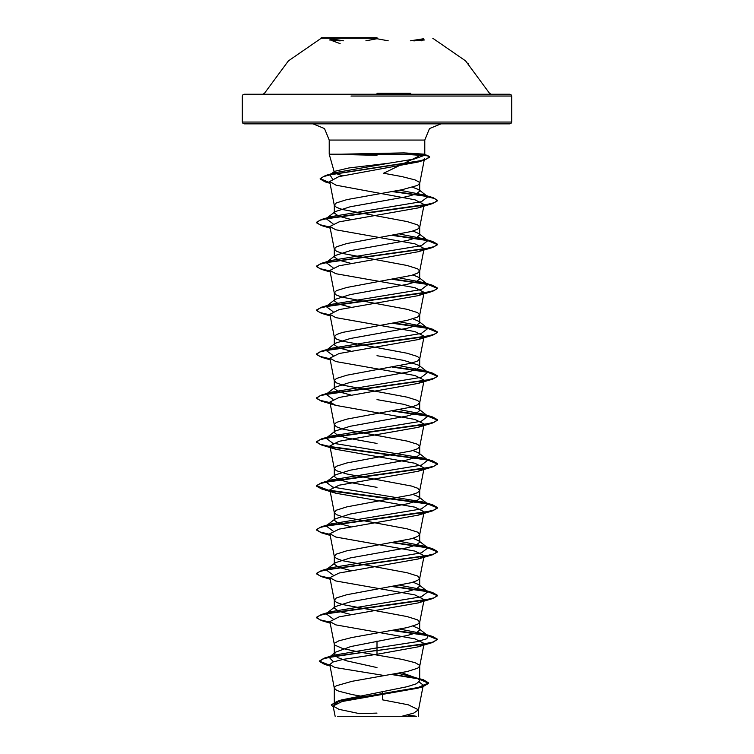 <?xml version="1.0" encoding="UTF-8"?>
<svg xmlns="http://www.w3.org/2000/svg" width="754" height="754" viewBox="0 0 754 754"><rect width="100%" height="100%" fill="white"/><g stroke="black" fill="none" stroke-linecap="round" stroke-linejoin="round"><path stroke-width="1.13" d="M377 38.228L321.157 38.228L377 38.228M377 37.7L321.157 37.7L377 37.7M343.636 40.782L330.356 38.765L332.448 40.773M388.187 40.773L377 38.765L365.831 40.782M413.842 40.914L424.474 39.971M410.694 93.27L377 93.27M407.989 94.25L244.173 94.25L509.827 94.25L511.118 94.797L511.646 96.069L351.006 96.069M414.097 716.3L377 716.3L416.481 716.3L407.499 714.99M341.468 154.165L403.682 152.845L424.804 154.165L329.196 154.165L377 155.343M334.512 172.855L329.196 154.165L329.196 140.027L324.465 128.604L313.042 123.873L509.827 123.873L377 123.873L440.958 123.873L429.535 128.604L424.804 140.027L329.196 140.027L424.804 140.027L424.804 154.165L424.493 155.315L423.003 154.165L427.518 155.428L429.601 156.794L426.264 159.132L417.367 161.479L325.502 175.531L320.177 178.585L329.941 182.722M418.442 156.332L383.56 173.279L402.089 176.596L415.03 179.886L419.158 182.082L419.686 183.175L417.593 185.371L402.089 189.763L346.821 199.64L336.407 202.93L334.314 205.126L336.407 207.322L342.467 209.508L407.179 221.582L417.593 224.871L419.686 227.067L417.593 229.263L411.533 231.459L346.821 243.533L336.407 246.822L334.314 249.018L336.407 251.214L342.467 253.41L407.179 265.474L417.593 268.773L419.686 270.959L417.593 273.155L411.533 275.351L346.821 287.425L336.407 290.714L334.314 292.91L336.407 295.106L342.467 297.302L407.179 309.366L417.593 312.665L419.686 314.861L417.593 317.048L407.179 320.346L342.467 332.41L336.407 334.606L334.314 336.802L336.407 338.998L342.467 341.194L407.179 353.268L417.593 356.557L419.686 358.753L417.593 360.949L411.533 363.136L346.821 375.209L336.407 378.499L334.314 380.695L336.407 382.891L342.467 385.087L407.179 397.16L417.593 400.449L419.686 402.645L417.593 404.841L411.533 407.037L346.821 419.101L336.407 422.4L334.314 424.587L336.407 426.783L342.467 428.979L407.179 441.052L417.593 444.342L419.686 446.538L417.593 448.734L411.533 450.93L346.821 462.994L336.407 466.292L334.314 468.488L336.407 470.675L346.821 473.974L411.533 486.038L417.593 488.234L419.686 490.43L417.593 492.626L411.533 494.822L346.821 506.895L336.407 510.185L334.314 512.381L336.407 514.577L342.467 516.763L407.179 528.837L417.593 532.126L419.686 534.322L417.593 536.518L411.533 538.714L346.821 550.788L336.407 554.077L334.314 556.273L336.407 558.469L342.467 560.665L407.179 572.729L417.593 576.028L419.686 578.214L417.593 580.41L411.533 582.606L346.821 594.68L336.407 597.969L334.314 600.165L336.407 602.361L342.467 604.557L407.179 616.621L417.593 619.92L419.686 622.116L417.593 624.303L407.179 627.601L351.911 637.479L338.97 640.768L334.842 642.964L334.314 644.057L334.842 645.16L342.467 648.449L357.622 651.739L402.089 659.42L415.03 662.709L419.158 664.905L419.658 666.225L417.593 668.204L407.179 671.494L351.911 681.371L336.407 685.754L334.842 686.856L334.342 688.176L336.407 690.146L338.97 691.248L351.911 694.538L366.105 697.12M337.688 173.279L335.228 173.279L342.448 175.786M334.041 172.261L334.484 171.384L348.932 167.916L388.649 163.232L414.05 159.141L424.493 155.315M350.902 219.423L338.697 216.238L334.314 213.043L335.257 211.582L350.158 206.822L407.188 196.587L416.434 193.844L419.686 191.101L418.743 189.631L412.608 187.256M334.314 687.95L334.314 704.34L341.298 699.995L407.16 686.687L416.415 683.746L419.686 680.796L418.329 678.666L401.524 672.7M377 667.535L346.831 660.909L337.575 657.592L334.314 654.274L335.671 652.144L350.846 646.583L407.188 635.518L416.434 632.776L419.686 630.033L418.743 628.563L413.003 626.074M350.902 614.463L338.687 611.277L334.314 608.092L335.257 606.621L350.158 601.862L407.169 591.626L416.425 588.883L419.686 586.141L418.743 584.67L413.003 582.182M350.902 570.571L338.697 567.385L334.314 564.19L335.257 562.729L350.158 557.969L407.188 547.734L416.434 544.991L419.686 542.249L418.734 540.778L413.003 538.29M350.902 526.678L338.687 523.483L334.314 520.298L335.266 518.827L350.158 514.077L407.188 503.842L416.434 501.099L419.686 498.356L418.743 496.886L413.003 494.388M377 487.376L346.821 481.891L337.575 479.148L334.314 476.405L335.257 474.935L350.148 470.185L407.169 459.949L416.425 457.207L419.686 454.464L418.743 452.994L413.003 450.496M377 443.484L346.821 437.999L337.566 435.256L334.314 432.513L335.257 431.043L350.148 426.293L407.198 416.048L416.434 413.305L419.686 410.562L418.734 409.092L403.842 404.342L377 399.592M350.902 395.002L338.687 391.807L334.314 388.621L335.257 387.151L350.148 382.401L407.179 372.156L416.434 369.413L419.686 366.67L418.743 365.2L403.842 360.45L377 355.7M350.902 351.1L338.697 347.914L334.314 344.729L335.257 343.258L350.167 338.499L407.179 328.263L416.434 325.521L419.686 322.778L418.743 321.308L413.003 318.819M350.902 307.208L338.687 304.022L334.314 300.837L335.266 299.366L350.158 294.607L407.188 284.371L416.434 281.628L419.686 278.886L418.743 277.415L413.003 274.927M350.902 263.316L338.687 260.13L334.314 256.935L335.257 255.474L350.148 250.714L407.169 240.479L416.425 237.736L419.686 234.994L418.743 233.523L413.003 231.035M419.12 682.012L423.314 685.066L417.659 688.223L342.109 701.522L333.117 706.064L338.97 709.373L359.554 713.689L377 713.067M393.541 716.3L356.604 716.3M401.788 716.3L413.739 713.143L418.489 709.759L408.291 704.783L382.353 699.806L382.551 691.597M377 641.004L377 647.875L333.768 655.264L330.007 656.743M335.671 652.144L329.121 657.309L333.438 661.833M398.395 673.313L423.399 679.778L428.668 682.945L417.97 687.554L336.944 701.371L331.298 704.858L333.287 706.932M418.819 679.052L419.686 680.796L419.686 666.008M418.743 628.563L427.848 635.688L426.877 638.732L416.557 641.786L377 647.875L377 650.278L324.267 658.129L319.366 661.022L329.903 665.339M392.909 674.312L423.399 679.778M423.767 644.114L418.216 646.819L377 654.255L377 650.645L432.655 642.512L437.593 639.298L432.975 642.05L419.846 644.793L335.888 656.018L323.617 658.694L319.366 661.381L324.701 664.425L329.979 665.716M391.731 674.519L418.602 678.911L428.668 683.303L422.862 686.668L341.213 700.579L331.298 704.858M377 654.255L343.127 659.42L332.976 661.993L329.752 664.576L334.87 667.431L382.947 675.33M422.645 160.263L418.14 162.044L338.848 176.662L329.715 181.544L336.114 185.211L414.973 199.819L424.087 204.551L419.658 227.293M423.767 205.182L418.206 207.878L339.14 221.846L329.922 226.492L335.794 229.829L414.86 243.787L424.078 248.443L419.658 271.186M423.767 249.074L418.206 251.77L339.14 265.738L329.922 270.394L335.794 273.721L414.86 287.679L424.078 292.335L419.658 315.078M423.767 292.967L418.206 295.662L339.149 309.63L329.922 314.286L335.794 317.613L414.851 331.572L424.078 336.227L419.658 358.97M423.767 336.859L418.216 339.554L339.159 353.522L329.922 358.178L335.794 361.505L414.841 375.464L424.078 380.12L419.658 402.862M423.767 380.751L418.216 383.456L339.149 397.415L329.922 402.071L335.794 405.398L414.851 419.365L424.078 424.021L419.658 446.764M423.767 424.653L418.206 427.348L339.149 441.307L329.922 445.963L335.794 449.29L414.851 463.258L424.078 467.914L419.658 490.656M423.767 468.545L418.206 471.241L339.14 485.208L329.922 489.855L335.784 493.182L414.86 507.15L424.078 511.806L419.658 534.548M423.767 512.437L418.206 515.133L339.14 529.101L329.922 533.747L335.794 537.084L414.86 551.042L424.078 555.698L419.658 578.441M423.767 556.329L418.206 559.025L339.14 572.993L329.922 577.649L335.794 580.976L414.841 594.934L424.078 599.59L419.658 622.333M423.767 600.222L418.216 602.917L339.149 616.885L329.922 621.541L335.794 624.868L414.841 638.827L424.078 643.482L419.658 666.225M427.848 635.688L423.098 633.643L399.865 629.138M332.976 618.798L326.152 613.737L335.257 606.621M326.209 613.69L330.912 611.692L421.345 596.763L427.848 591.796L423.098 589.741L399.865 585.245M332.976 574.906L326.152 569.845L335.257 562.729M327.095 569.251L330.912 567.8L421.354 552.87L427.848 547.894L423.098 545.849L399.865 541.344M332.976 531.014L326.152 525.953L335.266 518.827M327.095 525.359L330.912 523.907L421.354 508.978L427.848 504.002L423.088 501.957L332.655 487.037L326.152 482.06L335.257 474.935M327.095 481.467L330.902 480.015L421.354 465.086L427.848 460.11L423.088 458.064L332.655 443.135L326.152 438.168L335.257 431.043M327.095 437.574L330.902 436.114L421.354 421.194L427.848 416.217L423.088 414.172L399.865 409.667M332.976 399.328L326.152 394.267L335.257 387.151M327.095 393.673L330.902 392.221L421.354 377.302L427.848 372.325L423.098 370.28L399.865 365.775M332.976 355.436L326.152 350.374L335.257 343.258M327.095 349.781L330.912 348.329L421.345 333.409L427.848 328.433L423.098 326.388L399.865 321.883M332.976 311.543L326.152 306.482L335.266 299.357M327.095 305.888L330.912 304.437L421.354 289.508L427.848 284.541L423.098 282.486L399.865 277.99M332.976 267.651L326.152 262.59L335.257 255.474M327.095 261.996L330.912 260.545L421.354 245.616L427.848 240.639L423.098 238.594L399.865 234.089M332.976 223.759L326.152 218.698L335.257 211.582M327.095 218.104L330.902 216.652L421.354 201.723L427.848 196.747L423.446 194.843L399.667 190.234M332.41 178.811L329.979 174.9L334.484 171.384M330.224 174.711L335.181 172.657L388.649 163.232M437.593 639.298L432.655 636.47L427.15 635.141M426.905 635.094L393.682 630.278M330.035 622.135L319.922 619.75L316.407 617.356L321.345 614.519L423.965 600.184L434.087 597.799L437.584 595.406L432.655 592.569L427.15 591.249M426.905 591.202L393.682 586.386M330.035 578.243L319.922 575.849L316.407 573.464L321.345 570.627L423.965 556.292L434.078 553.907L437.584 551.513L432.655 548.676L427.15 547.357M426.905 547.3L393.682 542.494M330.035 534.35L319.913 531.956L316.407 529.572L321.345 526.735L423.965 512.4L434.078 510.015L437.593 507.621L432.655 504.784L427.15 503.465M426.905 503.408L328.207 490.109L316.416 485.68L321.345 482.833L423.965 468.507L434.078 466.123L437.593 463.729L432.655 460.892L427.15 459.572M426.905 459.516L330.243 446.594M330.035 446.557L319.922 444.172L316.416 441.778L321.345 438.941L423.965 424.615L434.087 422.221L437.593 419.837L432.655 417L427.15 415.671M426.905 415.624L393.682 410.807M330.035 402.664L319.922 400.28L316.416 397.886L321.345 395.049L423.974 380.713L434.087 378.329L437.593 375.944L432.655 373.107L427.15 371.779M426.905 371.731L393.682 366.915M330.035 358.772L319.922 356.388L316.407 353.994L321.345 351.157L423.974 336.821L434.087 334.437L437.584 332.052L432.655 329.206L427.15 327.886M426.905 327.839L393.682 323.023M330.035 314.88L319.922 312.486L316.407 310.101L321.345 307.264L423.965 292.929L434.078 290.544L437.584 288.151L432.655 285.314L427.15 283.994M426.905 283.947L393.682 279.131M330.035 270.988L319.913 268.594L316.407 266.209L321.345 263.372L423.965 249.037L434.078 246.652L437.593 244.258L432.655 241.421L427.15 240.102M426.905 240.045L393.682 235.239M330.035 227.095L319.913 224.701L316.407 222.317L321.345 219.48L423.965 205.145L434.078 202.76L437.593 200.366L433.06 197.661L427.245 196.276M427.066 196.247L393.541 191.365M437.593 639.665L427.791 635.641L392.457 630.495M330.111 622.512L321.345 620.561L316.407 617.724L319.913 615.339L330.026 612.945L432.655 598.619L437.584 595.773L427.791 591.749L392.457 586.603M330.111 578.62L321.345 576.669L316.407 573.832L319.922 571.438L330.035 569.053L432.655 554.718L437.584 551.881L427.791 547.856L392.457 542.71M330.111 534.727L321.345 532.776L316.407 529.93L319.922 527.546L330.035 525.161L432.655 510.826L437.593 507.989L427.791 503.964L330.686 490.939M330.111 490.835L321.345 488.884L316.416 486.038L319.922 483.653L330.035 481.259L432.655 466.933L437.593 464.096L427.791 460.063L330.695 447.047M330.111 446.943L321.345 444.983L316.416 442.146L319.922 439.761L330.035 437.367L432.655 423.041L437.593 420.204L427.791 416.17L392.457 411.034M330.111 403.041L321.345 401.09L316.416 398.253L319.913 395.869L330.026 393.475L432.655 379.149L437.593 376.303L427.791 372.278L392.457 367.132M330.111 359.149L321.345 357.198L316.407 354.361L319.913 351.977L330.026 349.583L432.655 335.257L437.584 332.41L427.791 328.386L392.457 323.24M330.111 315.257L321.345 313.306L316.407 310.469L319.913 308.075L330.035 305.69L432.655 291.355L437.584 288.518L427.791 284.494L392.457 279.348M330.111 271.365L321.345 269.414L316.407 266.577L319.922 264.183L330.035 261.798L432.655 247.463L437.593 244.626L427.791 240.601L392.457 235.455M330.111 227.472L321.345 225.521L316.407 222.675L319.922 220.291L330.035 217.906L432.655 203.571L437.593 200.734L434.37 198.443L424.738 196.163L392.316 191.582M330.016 183.109L325.191 181.903L320.177 178.952L323.343 176.606L332.42 174.259L424.276 160.168L429.601 157.162L427.386 155.758L406.057 154.353M377 123.873L244.173 123.873L377 123.873M337.519 716.3L377 716.3M329.517 39.971L340.148 40.914M421.533 40.782L423.635 38.765L410.364 40.773M402.994 96.069L511.646 96.069L511.646 122.054L377 122.054L511.646 122.054L511.118 123.326L509.827 123.873M377 122.054L242.354 122.054L377 122.054M262.901 94.25L264.513 93.27L288.367 60.933L321.157 38.228M491.099 94.25L489.487 93.27L465.633 60.933L432.843 38.228M419.686 191.101L419.686 183.175M419.686 630.033L419.686 622.116M419.686 586.141L419.686 578.214M419.686 542.249L419.686 534.322M419.686 498.356L419.686 490.43M419.686 454.464L419.686 446.538M419.686 410.562L419.686 402.645M419.686 366.67L419.686 358.753M419.686 322.778L419.686 314.861M419.686 278.886L419.686 270.959M419.686 234.994L419.686 227.067M334.314 654.274L334.314 644.057M334.314 608.092L334.314 600.165M334.314 563.464L334.314 556.273M334.314 519.572L334.314 512.381M334.314 476.405L334.314 468.488M334.314 431.778L334.314 424.587M334.314 387.886L334.314 380.695M334.314 343.994L334.314 336.802M334.314 300.101L334.314 292.91M334.314 256.209L334.314 249.018M334.314 212.317L334.314 205.126M244.173 123.873L242.882 123.326L242.354 122.054L242.354 96.069L242.882 94.797L244.173 94.25M423.314 685.066L418.47 709.985M333.117 706.064L335.106 716.3M418.489 716.3L418.489 709.759M341.298 699.995L336.944 701.371M333.768 655.264L324.267 658.129M324.701 664.425L330.026 665.989M422.862 686.668L417.659 688.223M424.483 158.576L419.658 183.401M329.715 181.544L334.342 205.342M329.922 226.492L334.342 249.235M329.922 270.394L334.342 293.136M329.922 314.286L334.342 337.029M329.922 358.178L334.342 380.921M329.922 402.071L334.342 424.813M329.922 445.963L334.342 468.705M329.922 489.855L334.342 512.597M329.922 533.747L334.342 556.49M329.922 577.649L334.342 600.391M329.922 621.541L334.342 644.284M329.752 664.576L334.342 688.176M423.098 633.643L432.655 636.47M330.912 611.692L321.345 614.519M423.098 589.741L432.655 592.569M330.912 567.8L321.345 570.627M423.098 545.849L432.655 548.676M330.912 523.907L321.345 526.735M426.547 502.984L432.655 504.784M330.902 480.015L321.345 482.833M423.088 458.064L432.655 460.892M330.902 436.114L321.345 438.941M423.088 414.172L432.655 417M330.902 392.221L321.345 395.049M423.098 370.28L432.655 373.107M330.912 348.329L321.345 351.157M423.098 326.388L432.655 329.206M330.912 304.437L321.345 307.264M423.098 282.486L432.655 285.314M330.912 260.545L321.345 263.372M423.098 238.594L432.655 241.421M330.902 216.652L321.345 219.48M423.446 194.843L433.06 197.661M335.181 172.657L325.502 175.531M427.848 591.796L418.743 584.67M427.848 547.894L418.743 540.778M427.848 504.002L418.743 496.886M427.848 460.11L418.743 452.994M427.848 416.217L418.734 409.092M427.848 372.325L418.743 365.209M427.848 328.433L418.743 321.308M427.848 284.541L418.743 277.415M427.848 240.639L418.743 233.523M427.848 196.747L418.743 189.631M418.14 162.044L424.276 160.168M330.063 183.354L325.191 181.903M418.206 207.878L432.655 203.571M330.243 228.142L321.345 225.521M418.206 251.77L432.655 247.463M330.243 272.043L321.345 269.414M418.206 295.662L432.655 291.355M330.243 315.935L321.345 313.306M418.216 339.564L432.655 335.257M330.243 359.828L321.345 357.198M418.216 383.456L432.655 379.149M335.794 405.398L321.345 401.09M418.206 427.348L432.655 423.041M335.794 449.29L321.345 444.983M418.206 471.241L432.655 466.933M335.784 493.191L321.345 488.884M418.206 515.133L432.655 510.826M330.243 535.397L321.345 532.776M418.206 559.025L432.655 554.718M330.243 579.298L321.345 576.669M418.216 602.917L432.655 598.619M330.243 623.19L321.345 620.561M418.216 646.809L432.655 642.512M468.046 63.364L468.432 63.76M340.148 43.6L332.505 40.791"/></g></svg>
